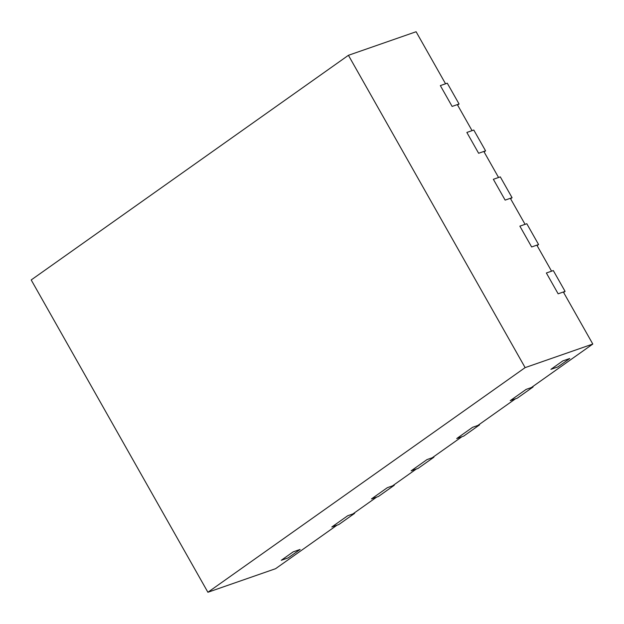 <?xml version="1.0" encoding="UTF-8"?>
<svg xmlns="http://www.w3.org/2000/svg" width="624" height="624" viewBox="0 0 624 624"><rect width="100%" height="100%" fill="white"/><g stroke="black" fill="none" stroke-linecap="round" stroke-linejoin="round"><path stroke-width="0.94" d="M538.582 244.546L531.64 246.964L538.582 244.546L537.1 245.599L538.582 244.546L526.804 223.727L538.582 244.546M447.283 83.187L459.069 104.005L457.579 105.058L459.069 104.005L447.283 83.187L440.341 85.597L447.283 83.187M473.788 130.034L485.573 150.852L484.091 151.905L485.573 150.852L473.788 130.034L466.853 132.452L473.788 130.034M500.292 176.881L512.078 197.699L510.596 198.752L512.078 197.699L500.292 176.881L493.358 179.299L500.292 176.881M553.309 270.574L565.087 291.392L563.605 292.445L565.087 291.392L553.309 270.574L546.367 272.992L553.309 270.574M440.341 85.597L452.127 106.423L459.069 104.005L452.127 106.423L440.341 85.597L452.127 106.423L440.341 85.597L445.552 83.788L416.099 31.738L445.552 83.788L440.341 85.597M466.853 132.452L478.631 153.27L485.573 150.852L478.631 153.27L466.853 132.452L478.631 153.27L466.853 132.452L472.056 130.634L457.33 104.606L472.056 130.634L466.853 132.452M493.358 179.299L505.136 200.117L512.078 197.699L505.136 200.117L493.358 179.299L505.136 200.117L493.358 179.299L498.56 177.481L483.834 151.453L498.56 177.481L493.358 179.299M519.862 226.145L526.804 223.727L519.862 226.145L531.64 246.964L519.862 226.145L531.64 246.964L519.862 226.145L525.065 224.328L510.338 198.307L525.065 224.328L519.862 226.145M558.145 293.81L546.367 272.992L558.145 293.81L565.087 291.392L558.145 293.81L546.367 272.992L558.145 293.81L563.347 292.001L592.8 344.05L531.336 387.574L592.8 344.05L563.347 292.001L558.145 293.81M354.377 512.889L354.635 513.334L338.77 524.566L331.828 526.984L338.77 524.566L354.635 513.334L354.377 512.889M347.693 515.752L354.635 513.334L347.693 515.752L331.828 526.984L347.693 515.752L331.828 526.984L347.693 515.752L352.895 513.942L376.685 497.094L352.895 513.942L347.693 515.752M433.688 456.729L433.937 457.174L418.08 468.406L433.937 457.174L433.688 456.729M394.033 484.809L394.282 485.254L378.425 496.486L394.282 485.254L394.033 484.809M371.483 498.904L387.348 487.672L394.282 485.254L387.348 487.672L371.483 498.904L378.425 496.486L371.483 498.904L387.348 487.672L371.483 498.904L376.685 497.094L371.483 498.904M411.138 470.824L426.995 459.592L433.937 457.174L426.995 459.592L411.138 470.824L418.08 468.406L411.138 470.824L426.995 459.592L411.138 470.824L416.341 469.006L392.551 485.862L416.341 469.006L411.138 470.824M479.287 424.437L479.544 424.882L463.679 436.114L479.544 424.882L479.287 424.437M456.737 438.532L472.602 427.3L479.544 424.882L472.602 427.3L456.737 438.532L463.679 436.114L456.737 438.532L472.602 427.3L456.737 438.532L461.947 436.714L432.206 457.774L461.947 436.714L456.737 438.532M532.818 386.529L533.075 386.974L517.21 398.206L510.268 400.624L517.21 398.206L533.075 386.974L532.818 386.529M526.133 389.392L533.075 386.974L526.133 389.392L510.268 400.624L526.133 389.392L510.268 400.624L526.133 389.392L531.336 387.574L526.133 389.392M569.751 358.504L557.856 366.928L569.751 358.504L562.809 360.914L569.751 358.504L557.856 366.928L550.914 369.338L557.856 366.928L550.914 369.338L562.809 360.914L550.914 369.338L562.809 360.914L569.751 358.504L562.809 360.914L550.914 369.338L557.856 366.928L569.751 358.504M300.105 549.448L288.21 557.872L300.105 549.448L293.163 551.866L281.268 560.29L288.21 557.872L281.268 560.29L293.163 551.866L300.105 549.448L288.21 557.872L281.268 560.29L293.163 551.866L300.105 549.448L293.163 551.866L281.268 560.29L288.21 557.872L300.105 549.448M515.479 398.806L477.805 425.482L515.479 398.806L510.268 400.624L515.479 398.806M337.038 525.174L275.574 568.698L207.901 592.262L31.2 279.95L348.426 55.302L416.099 31.738L348.426 55.302L31.2 279.95L207.901 592.262L525.127 367.622L348.426 55.302L525.127 367.622L592.8 344.05L525.127 367.622L207.901 592.262L275.574 568.698L337.038 525.174L331.828 526.984L337.038 525.174M536.843 245.154L551.569 271.175L536.843 245.154L531.64 246.964L536.843 245.154M546.367 272.992L551.569 271.175L546.367 272.992M510.338 198.307L505.136 200.117L510.338 198.307M483.834 151.453L478.631 153.27L483.834 151.453M457.33 104.606L452.127 106.423L457.33 104.606M387.348 487.672L392.551 485.862L387.348 487.672M426.995 459.592L432.206 457.774L426.995 459.592M472.602 427.3L477.805 425.482L472.602 427.3"/></g></svg>

